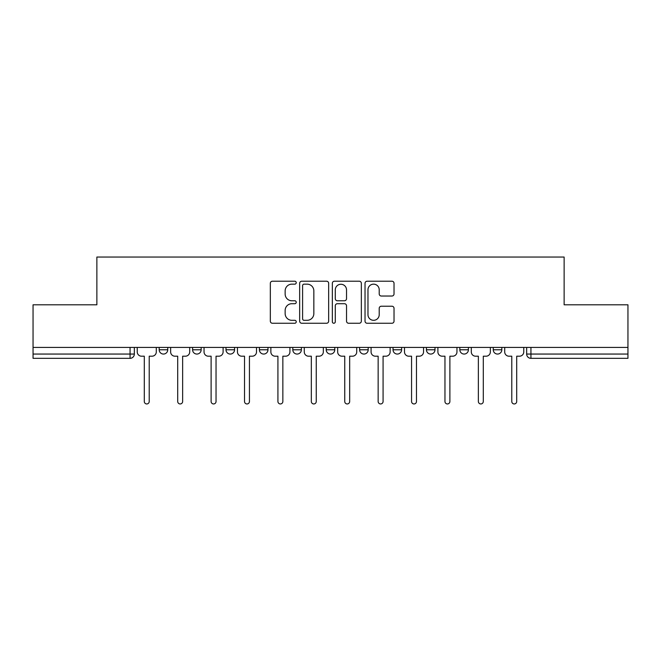 <?xml version="1.0" encoding="UTF-8"?>
<svg xmlns="http://www.w3.org/2000/svg" width="661" height="661" viewBox="0 0 661 661"><rect width="100%" height="100%" fill="white"/><g stroke="black" fill="none" stroke-linecap="round" stroke-linejoin="round"><path stroke-width="0.99" d="M296.235 282.685A1.471 1.471 0 0 0 294.765 281.214L272.431 281.214A2.099 2.099 0 0 0 270.332 283.313L270.332 321.147A2.099 2.099 0 0 0 272.431 323.254L294.765 323.254A1.471 1.471 0 0 0 296.235 321.783A1.471 1.471 0 0 0 294.765 320.312L291.873 320.312A6.726 6.726 0 0 1 285.147 313.587L285.147 310.43A6.726 6.726 0 0 1 291.873 303.705L294.765 303.705A1.471 1.471 0 0 0 296.235 302.234A1.471 1.471 0 0 0 294.765 300.763L291.873 300.763A6.726 6.726 0 0 1 285.147 294.038L285.147 290.881A6.726 6.726 0 0 1 291.873 284.156L294.765 284.156A1.471 1.471 0 0 0 296.235 282.685M426.436 347.422L426.436 349.776L435.004 349.776A4.28 4.28 0 0 1 430.724 354.056A4.28 4.28 0 0 1 426.436 349.776L426.436 347.422M359.625 347.422L359.625 349.776L368.194 349.776A4.28 4.28 0 0 1 363.905 354.056A4.28 4.28 0 0 1 359.625 349.776L359.625 347.422M326.22 347.422L326.22 349.776L334.78 349.776A4.28 4.28 0 0 1 330.5 354.056A4.28 4.28 0 0 1 326.22 349.776L326.22 347.422M259.401 347.422L259.401 349.776L267.969 349.776A4.28 4.28 0 0 1 263.689 354.056A4.28 4.28 0 0 1 259.401 349.776L259.401 347.422M391.932 296.029A2.099 2.099 0 0 0 394.03 293.93L394.03 283.313A2.099 2.099 0 0 0 391.932 281.214L367.128 281.214A2.099 2.099 0 0 0 365.029 283.313L365.029 321.147A2.099 2.099 0 0 0 367.128 323.254L391.932 323.254A2.099 2.099 0 0 0 394.03 321.147L394.03 308.332A2.099 2.099 0 0 0 391.932 306.225L381.314 306.225A2.099 2.099 0 0 0 379.216 308.332L379.216 314.686A5.627 5.627 0 0 1 373.589 320.312A5.627 5.627 0 0 1 367.97 314.686L367.97 289.782A5.627 5.627 0 0 1 373.589 284.156A5.627 5.627 0 0 1 379.216 289.782L379.216 293.93A2.099 2.099 0 0 0 381.314 296.029L391.932 296.029M33.05 347.422L33.05 304.804L96.87 304.804L96.87 257.046L564.13 257.046L564.13 304.804L627.95 304.804L627.95 347.422L33.05 347.422L33.05 354.056L134.34 354.056L134.34 347.422L134.34 354.056A4.28 4.28 0 0 1 130.06 358.336L33.05 358.336L33.05 354.056M328.657 283.313A2.099 2.099 0 0 0 326.559 281.214L301.755 281.214A2.099 2.099 0 0 0 299.656 283.313L299.656 321.147A2.099 2.099 0 0 0 301.755 323.254L326.559 323.254A2.099 2.099 0 0 0 328.657 321.147L328.657 283.313M334.441 281.214L359.245 281.214A2.099 2.099 0 0 1 361.344 283.313L361.344 321.147A2.099 2.099 0 0 1 359.245 323.254L348.628 323.254A2.099 2.099 0 0 1 346.529 321.147L346.529 305.803A2.099 2.099 0 0 0 344.422 303.705L337.383 303.705A2.099 2.099 0 0 0 335.284 305.803L335.284 321.783A1.471 1.471 0 0 1 333.813 323.254A1.471 1.471 0 0 1 332.343 321.783L332.343 283.313A2.099 2.099 0 0 1 334.441 281.214M526.66 347.422L526.66 354.056L627.95 354.056L627.95 358.336L530.94 358.336A4.28 4.28 0 0 1 526.66 354.056M627.95 347.422L627.95 354.056M501.815 347.422L501.815 349.776A4.28 4.28 0 0 1 497.535 354.056A4.28 4.28 0 0 1 493.255 349.776L501.815 349.776M493.255 347.422L493.255 349.776M468.409 347.422L468.409 349.776A4.28 4.28 0 0 1 464.129 354.056A4.28 4.28 0 0 1 459.841 349.776L468.409 349.776L468.409 347.422M459.841 347.422L459.841 349.776M435.004 347.422L435.004 349.776M401.599 347.422L401.599 349.776A4.28 4.28 0 0 1 397.311 354.056A4.28 4.28 0 0 1 393.031 349.776L401.599 349.776L401.599 347.422M393.031 347.422L393.031 349.776M368.194 347.422L368.194 349.776L368.194 347.422M334.78 349.776L334.78 347.422L334.78 349.776A4.28 4.28 0 0 1 330.5 354.056M301.375 347.422L301.375 349.776A4.28 4.28 0 0 1 297.095 354.056A4.28 4.28 0 0 1 292.806 349.776A4.28 4.28 0 0 0 297.095 354.056A4.28 4.28 0 0 0 301.375 349.776L301.375 347.422M292.806 347.422L292.806 349.776L301.375 349.776M267.969 347.422L267.969 349.776M234.564 347.422L234.564 349.776A4.28 4.28 0 0 1 230.276 354.056A4.28 4.28 0 0 1 225.996 349.776A4.28 4.28 0 0 0 230.276 354.056A4.28 4.28 0 0 0 234.564 349.776L225.996 349.776L225.996 347.422M192.591 347.422L192.591 349.776L201.159 349.776L201.159 347.422L201.159 349.776A4.28 4.28 0 0 1 196.871 354.056A4.28 4.28 0 0 1 192.591 349.776A4.28 4.28 0 0 0 196.871 354.056M159.185 347.422L159.185 349.776L167.745 349.776L167.745 347.422L167.745 349.776A4.28 4.28 0 0 1 163.465 354.056A4.28 4.28 0 0 1 159.185 349.776A4.28 4.28 0 0 0 163.465 354.056M130.06 347.422L130.06 358.336A4.28 4.28 0 0 0 134.34 354.056M304.068 284.156A1.471 1.471 0 0 0 302.598 285.626L302.598 318.842A1.471 1.471 0 0 0 304.068 320.312L307.117 320.312A6.726 6.726 0 0 0 313.843 313.587L313.843 290.881A6.726 6.726 0 0 0 307.117 284.156L304.068 284.156M346.529 289.882A5.627 5.627 0 0 0 340.902 284.263A5.627 5.627 0 0 0 335.284 289.882L335.284 298.656A2.099 2.099 0 0 0 337.383 300.763L344.422 300.763A2.099 2.099 0 0 0 346.529 298.656L346.529 289.882M137.232 351.916L137.232 347.422L137.232 351.916A4.28 4.28 0 0 0 141.512 356.196L144.296 356.196L144.296 401.491A2.462 2.462 0 0 0 146.759 403.954A2.462 2.462 0 0 0 149.221 401.491L149.221 356.196L152.005 356.196A4.28 4.28 0 0 0 156.293 351.916L156.293 347.422L156.293 351.916M141.512 356.196L144.296 356.196L144.296 401.491M149.221 401.491L149.221 356.196L152.005 356.196M170.637 351.916L170.637 347.422L170.637 351.916A4.28 4.28 0 0 0 174.925 356.196L177.71 356.196L177.71 401.491A2.462 2.462 0 0 0 180.172 403.954A2.462 2.462 0 0 0 182.634 401.491L182.634 356.196L185.419 356.196A4.28 4.28 0 0 0 189.699 351.916L189.699 347.422L189.699 351.916M204.042 351.916L204.042 347.422L204.042 351.916A4.28 4.28 0 0 0 208.331 356.196L211.115 356.196L211.115 401.491A2.462 2.462 0 0 0 213.577 403.954A2.462 2.462 0 0 0 216.04 401.491L216.04 356.196L218.824 356.196A4.28 4.28 0 0 0 223.104 351.916L223.104 347.422L223.104 351.916M174.925 356.196L177.71 356.196L177.71 401.491M182.634 401.491L182.634 356.196L185.419 356.196M208.331 356.196L211.115 356.196L211.115 401.491M216.04 401.491L216.04 356.196L218.824 356.196M237.456 351.916L237.456 347.422L237.456 351.916A4.28 4.28 0 0 0 241.736 356.196L244.52 356.196L244.52 401.491A2.462 2.462 0 0 0 246.983 403.954A2.462 2.462 0 0 0 249.445 401.491L249.445 356.196L252.229 356.196A4.28 4.28 0 0 0 256.509 351.916L256.509 347.422L256.509 351.916M270.861 351.916L270.861 347.422L270.861 351.916A4.28 4.28 0 0 0 275.141 356.196L277.926 356.196L277.926 401.491A2.462 2.462 0 0 0 280.388 403.954A2.462 2.462 0 0 0 282.85 401.491L282.85 356.196L285.635 356.196A4.28 4.28 0 0 0 289.923 351.916L289.923 347.422L289.923 351.916M304.267 351.916L304.267 347.422L304.267 351.916A4.28 4.28 0 0 0 308.547 356.196L311.331 356.196L311.331 401.491A2.462 2.462 0 0 0 313.793 403.954A2.462 2.462 0 0 0 316.255 401.491L316.255 356.196L319.04 356.196A4.28 4.28 0 0 0 323.328 351.916L323.328 347.422L323.328 351.916M241.736 356.196L244.52 356.196L244.52 401.491M249.445 401.491L249.445 356.196L252.229 356.196M275.141 356.196L277.926 356.196L277.926 401.491M282.85 401.491L282.85 356.196L285.635 356.196M308.547 356.196L311.331 356.196L311.331 401.491M316.255 401.491L316.255 356.196L319.04 356.196M337.672 351.916L337.672 347.422L337.672 351.916A4.28 4.28 0 0 0 341.96 356.196L344.745 356.196L344.745 401.491A2.462 2.462 0 0 0 347.207 403.954A2.462 2.462 0 0 0 349.669 401.491L349.669 356.196L352.453 356.196A4.28 4.28 0 0 0 356.733 351.916L356.733 347.422L356.733 351.916M341.96 356.196L344.745 356.196L344.745 401.491M349.669 401.491L349.669 356.196L352.453 356.196M371.077 351.916L371.077 347.422L371.077 351.916A4.28 4.28 0 0 0 375.365 356.196L378.15 356.196L378.15 401.491A2.462 2.462 0 0 0 380.612 403.954A2.462 2.462 0 0 0 383.074 401.491L383.074 356.196L385.859 356.196A4.28 4.28 0 0 0 390.139 351.916L390.139 347.422L390.139 351.916M375.365 356.196L378.15 356.196L378.15 401.491M383.074 401.491L383.074 356.196L385.859 356.196M404.491 351.916L404.491 347.422L404.491 351.916A4.28 4.28 0 0 0 408.771 356.196L411.555 356.196L411.555 401.491A2.462 2.462 0 0 0 414.017 403.954A2.462 2.462 0 0 0 416.48 401.491L416.48 356.196L419.264 356.196A4.28 4.28 0 0 0 423.544 351.916L423.544 347.422L423.544 351.916M408.771 356.196L411.555 356.196L411.555 401.491M416.48 401.491L416.48 356.196L419.264 356.196M437.896 351.916L437.896 347.422L437.896 351.916A4.28 4.28 0 0 0 442.176 356.196L444.96 356.196L444.96 401.491A2.462 2.462 0 0 0 447.423 403.954A2.462 2.462 0 0 0 449.885 401.491L449.885 356.196L452.669 356.196A4.28 4.28 0 0 0 456.958 351.916L456.958 347.422L456.958 351.916M442.176 356.196L444.96 356.196L444.96 401.491M449.885 401.491L449.885 356.196L452.669 356.196M471.301 351.916L471.301 347.422L471.301 351.916A4.28 4.28 0 0 0 475.581 356.196L478.366 356.196L478.366 401.491A2.462 2.462 0 0 0 480.828 403.954A2.462 2.462 0 0 0 483.29 401.491L483.29 356.196L486.075 356.196A4.28 4.28 0 0 0 490.363 351.916L490.363 347.422L490.363 351.916M475.581 356.196L478.366 356.196L478.366 401.491M483.29 401.491L483.29 356.196L486.075 356.196M504.707 351.916L504.707 347.422L504.707 351.916A4.28 4.28 0 0 0 508.995 356.196L511.779 356.196L511.779 401.491A2.462 2.462 0 0 0 514.241 403.954A2.462 2.462 0 0 0 516.704 401.491L516.704 356.196L519.488 356.196A4.28 4.28 0 0 0 523.768 351.916L523.768 347.422L523.768 351.916M508.995 356.196L511.779 356.196L511.779 401.491M516.704 401.491L516.704 356.196L519.488 356.196M530.94 347.422L530.94 358.336"/></g></svg>
